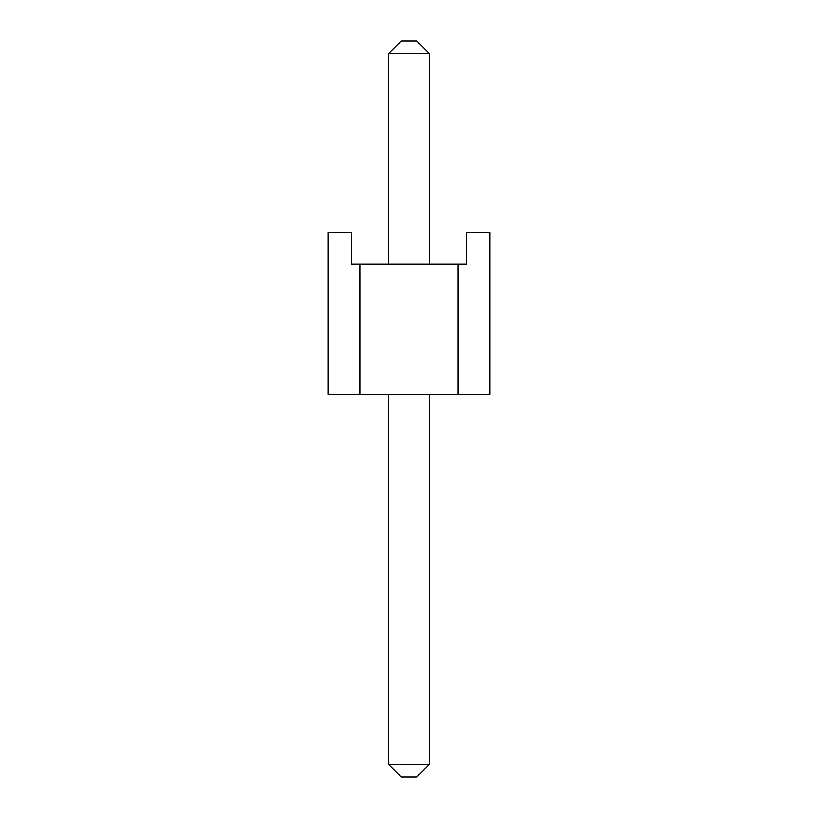 <?xml version="1.0" encoding="UTF-8"?>
<svg xmlns="http://www.w3.org/2000/svg" width="818" height="818" viewBox="0 0 818 818"><rect width="100%" height="100%" fill="white"/><g stroke="black" fill="none" stroke-linecap="round" stroke-linejoin="round"><path stroke-width="1.23" d="M458.121 394.327L327.977 394.327L327.977 232.292L351.587 232.292L351.587 264.183L458.121 264.183L458.121 394.327L490.023 394.327L490.023 232.292L466.413 232.292L466.413 264.183L458.121 264.183M359.879 394.327L359.879 264.183M401.341 40.9L416.659 40.9L429.419 53.661L388.581 53.661L401.341 40.9M388.581 764.339L429.419 764.339L416.659 777.1L401.341 777.1L388.581 764.339L388.581 394.327M388.581 264.183L388.581 53.661M429.419 764.339L429.419 394.327M429.419 264.183L429.419 53.661"/></g></svg>

